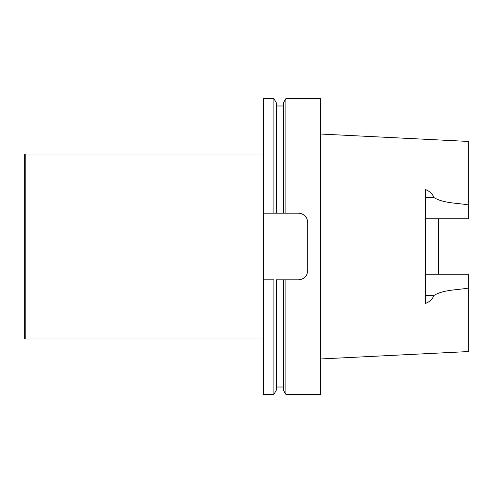 <?xml version="1.0" encoding="UTF-8"?>
<svg xmlns="http://www.w3.org/2000/svg" width="493" height="493" viewBox="0 0 493 493"><rect width="100%" height="100%" fill="white"/><g stroke="black" fill="none" stroke-linecap="round" stroke-linejoin="round"><path stroke-width="0.74" d="M285.872 98.612L283.444 102.821L283.444 213.161L285.872 213.161L285.872 98.612L320.573 98.612L320.573 394.388L285.872 394.388L285.872 279.839L298.475 279.839C304.119 279.254 307.201 276.172 307.718 270.589L307.718 222.411C307.201 216.821 304.113 213.74 298.475 213.161L273.892 213.161L276.326 213.161L276.326 102.821L273.892 98.612L273.892 213.161L263.33 213.161L263.33 279.839L273.892 279.839L273.892 394.388L263.33 394.388L263.33 279.839M273.892 394.388L276.326 390.179L276.326 279.839L283.444 279.839L283.444 390.179L285.872 394.388M283.444 279.839L285.872 279.839L283.444 279.839M273.892 98.612L263.33 98.612L263.33 213.161M438.573 274.262L438.573 218.738M425.625 218.738L468.35 218.738L468.35 141.436L320.573 134.034M320.573 358.966L468.35 351.564L468.35 274.262L425.625 274.262M468.35 288.097C456.956 290.118 443.737 289.545 433.902 295.455C432.521 299.091 429.767 301.734 425.625 303.386L425.625 189.614C429.767 191.266 432.521 193.909 433.902 197.545C443.737 203.455 456.956 202.882 468.35 204.903M25.205 338.974L25.205 154.026L24.65 154.58L24.65 338.42L25.205 338.974L263.33 338.974M425.625 197.545L433.902 197.545M425.625 295.455L433.902 295.455M276.326 387.017L283.444 387.017M276.326 105.983L283.444 105.983M25.205 154.026L263.33 154.026"/></g></svg>
